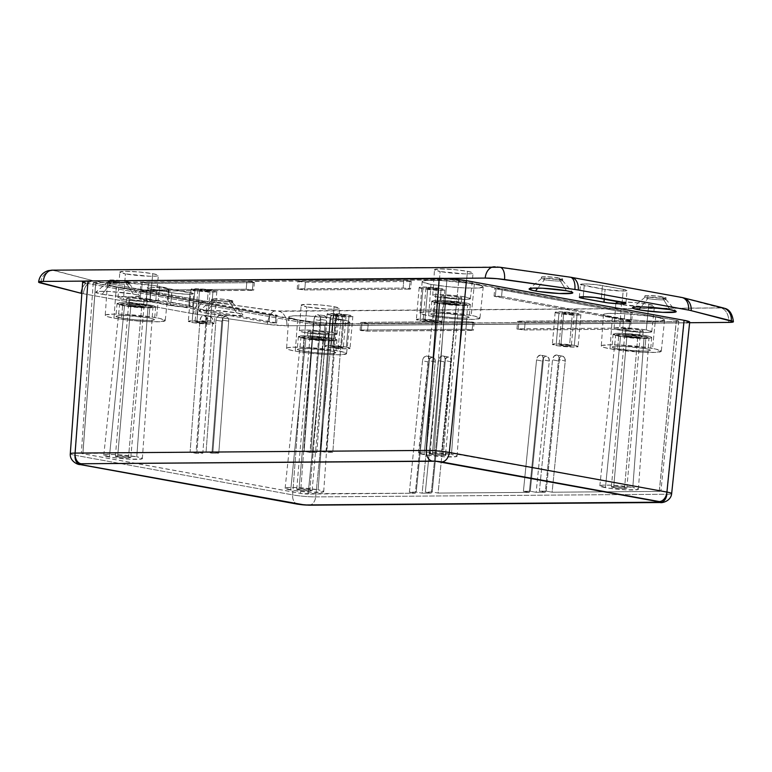 <?xml version="1.0" encoding="UTF-8"?>
<svg xmlns="http://www.w3.org/2000/svg" width="772" height="772" viewBox="0 0 772 772"><rect width="100%" height="100%" fill="white"/><g stroke="black" fill="none" stroke-linecap="round" stroke-linejoin="round"><path stroke-width="0.58" stroke-dasharray="3.86 2.9" d="M428.421 361.991L422.535 360.775A4.844 3.377 101.7 0 1 426.443 355.96L432.32 357.175A4.844 3.377 -78.3 0 0 428.421 361.991L415.288 493.24L302.238 493.646L81.726 453.492L190.086 452.228L195.982 453.309L202.824 453.251L196.928 452.18L206.056 452.112L211.943 453.183L218.785 453.135L212.889 452.054L304.11 451.369L310.006 452.44L316.848 452.392L310.952 451.321L320.081 451.253L325.967 452.324L332.809 452.276L326.913 451.195L435.852 450.433L659.317 490.683L660.88 491.175L659.298 491.397L552.115 492.208L546.219 491.137L539.377 491.185L545.273 492.256L536.154 492.324L530.258 491.253L523.416 491.301L529.312 492.382L438.091 493.067L432.195 491.996L425.353 492.044L431.249 493.115L422.13 493.183L416.233 492.111L409.392 492.169L415.288 493.24L308.105 494.051L325.108 324.134L676.301 321.48L659.298 491.397L552.115 492.208L565.249 360.958L564.583 357.581L562.306 356.191A4.844 3.377 -78.3 0 0 558.407 361.007L552.53 359.791A4.844 3.377 101.7 0 1 556.429 354.975L562.306 356.191L559.748 357.619L558.407 361.007L545.273 492.256L536.154 492.324L549.288 361.074L548.622 357.697L546.344 356.317A4.844 3.377 -78.3 0 0 542.446 361.132L536.559 359.916A4.844 3.377 101.7 0 1 540.458 355.091L546.344 356.317L543.787 357.735L542.446 361.132L529.312 492.382L438.091 493.067L451.224 361.817L450.558 358.44L448.281 357.05A4.844 3.377 -78.3 0 0 444.382 361.865L438.506 360.649A4.844 3.377 101.7 0 1 442.404 355.834L448.281 357.05L445.724 358.478L444.382 361.865L431.249 493.115L422.13 493.183L435.263 361.943L434.597 358.555L432.32 357.175L429.763 358.594L428.421 361.991L422.535 360.775L409.392 492.169L415.288 493.24L428.421 361.991M432.31 454.563A7.749 0.733 5 0 1 430.062 453.839A7.749 0.733 5 0 1 434.868 453.589A7.749 0.733 5 0 1 443.253 454.476L456.474 303.386A7.749 0.733 -175 0 0 448.088 302.499A7.749 0.733 -175 0 0 443.282 302.749A7.749 0.733 -175 0 0 445.521 303.473L432.31 454.563L445.521 303.473L453.926 304.361L458.713 304.1L448.069 302.499L443.437 302.624L445.521 303.473A7.749 0.733 -175 0 0 453.907 304.361A7.749 0.733 -175 0 0 458.713 304.1A7.749 0.733 -175 0 0 456.474 303.386L443.253 454.476A7.749 0.733 5 0 1 445.492 455.19A7.749 0.733 5 0 1 440.696 455.451A7.749 0.733 5 0 1 432.31 454.563L430.216 453.714L434.848 453.589L445.492 455.19L440.715 455.451L432.31 454.563M613.653 487.586A7.749 0.733 5 0 1 611.414 486.871A7.749 0.733 5 0 1 616.21 486.611A7.749 0.733 5 0 1 624.606 487.499L637.817 336.409A7.749 0.733 -175 0 0 629.431 335.521A7.749 0.733 -175 0 0 624.625 335.772A7.749 0.733 -175 0 0 626.874 336.495L613.653 487.586L626.874 336.495L635.279 337.383L640.065 337.123L629.412 335.521L624.78 335.646L626.874 336.495A7.749 0.733 -175 0 0 635.259 337.383A7.749 0.733 -175 0 0 640.065 337.123A7.749 0.733 -175 0 0 637.817 336.409L624.606 487.499A7.749 0.733 5 0 1 626.845 488.222A7.749 0.733 5 0 1 622.039 488.473A7.749 0.733 5 0 1 613.653 487.586L611.559 486.746L616.201 486.611L626.845 488.213L622.058 488.473L613.653 487.586M117.605 456.937A7.749 0.733 5 0 1 115.356 456.223A7.749 0.733 5 0 1 120.162 455.962A7.749 0.733 5 0 1 128.548 456.85L141.768 305.76A7.749 0.733 -175 0 0 133.382 304.872A7.749 0.733 -175 0 0 128.577 305.123A7.749 0.733 -175 0 0 130.815 305.847L117.605 456.937L130.815 305.847L139.221 306.735L144.007 306.474L133.363 304.872L128.731 304.998L130.815 305.847A7.749 0.733 -175 0 0 139.201 306.735A7.749 0.733 -175 0 0 144.007 306.474A7.749 0.733 -175 0 0 141.768 305.76L128.548 456.85A7.749 0.733 5 0 1 130.786 457.574A7.749 0.733 5 0 1 125.99 457.825A7.749 0.733 5 0 1 117.605 456.937L115.51 456.098L120.142 455.962L130.786 457.564L126.01 457.825L117.605 456.937M298.947 489.959A7.749 0.733 5 0 1 296.709 489.245A7.749 0.733 5 0 1 301.505 488.985A7.749 0.733 5 0 1 309.89 489.873L323.111 338.783A7.749 0.733 -175 0 0 314.725 337.895A7.749 0.733 -175 0 0 309.919 338.155A7.749 0.733 -175 0 0 312.168 338.869L298.947 489.959L312.168 338.869L320.573 339.757L325.359 339.497L314.706 337.895L310.074 338.03L312.168 338.869A7.749 0.733 -175 0 0 320.554 339.757A7.749 0.733 -175 0 0 325.359 339.506A7.749 0.733 -175 0 0 323.111 338.783L309.89 489.873A7.749 0.733 5 0 1 312.139 490.596A7.749 0.733 5 0 1 307.333 490.847A7.749 0.733 5 0 1 298.947 489.959L296.853 489.12L301.485 488.985L312.139 490.587L307.352 490.847L298.947 489.959M136.76 456.792L148.099 305.712A16.704 1.573 -175 0 0 130.024 303.801A16.704 1.573 -175 0 0 119.65 304.342A16.704 1.573 -175 0 0 124.485 305.895L109.392 456.995A19.368 1.824 5 0 1 103.786 455.2A19.368 1.824 5 0 1 115.81 454.573A19.368 1.824 5 0 1 136.76 456.792L115.742 454.563L107.067 454.486L103.776 455.219L112.307 457.478L130.4 459.224L141.98 458.896L142.009 458.182L136.76 456.792A19.368 1.824 5 0 1 142.366 458.578A19.368 1.824 5 0 1 130.371 459.224A19.368 1.824 5 0 1 109.392 456.995L124.485 305.895A16.704 1.573 -175 0 0 142.588 307.806A16.704 1.573 -175 0 0 152.933 307.256A16.704 1.573 -175 0 0 148.099 305.712L136.76 456.792M451.466 454.418L462.804 303.338A16.704 1.573 -175 0 0 444.73 301.418A16.704 1.573 -175 0 0 434.356 301.968A16.704 1.573 -175 0 0 439.191 303.521L424.098 454.621A19.368 1.824 5 0 1 418.492 452.826A19.368 1.824 5 0 1 430.515 452.199A19.368 1.824 5 0 1 451.466 454.418L430.448 452.189L421.773 452.112L418.492 452.836L427.012 455.104L445.106 456.85L456.686 456.522L456.715 455.808L451.466 454.418A19.368 1.824 5 0 1 457.072 456.204A19.368 1.824 5 0 1 445.077 456.841A19.368 1.824 5 0 1 424.098 454.621L439.191 303.521A16.704 1.573 -175 0 0 457.294 305.432A16.704 1.573 -175 0 0 467.639 304.882A16.704 1.573 -175 0 0 462.804 303.338L451.466 454.418M632.808 487.441L644.147 336.36A16.704 1.573 -175 0 0 626.073 334.45A16.704 1.573 -175 0 0 615.709 334.99A16.704 1.573 -175 0 0 620.543 336.544L605.441 487.643A19.368 1.824 5 0 1 599.834 485.849A19.368 1.824 5 0 1 611.858 485.221A19.368 1.824 5 0 1 632.808 487.441L611.8 485.212L603.115 485.134L599.834 485.868L608.365 488.126L626.459 489.873L638.039 489.544L638.058 488.83L632.808 487.441A19.368 1.824 5 0 1 638.425 489.226A19.368 1.824 5 0 1 626.43 489.873A19.368 1.824 5 0 1 605.441 487.643L620.543 336.544A16.704 1.573 -175 0 0 638.647 338.454A16.704 1.573 -175 0 0 648.991 337.904A16.704 1.573 -175 0 0 644.147 336.36L632.808 487.441M318.103 489.815L329.441 338.734A16.704 1.573 -175 0 0 311.367 336.824A16.704 1.573 -175 0 0 300.993 337.364A16.704 1.573 -175 0 0 305.837 338.918L290.735 490.017A19.368 1.824 5 0 1 285.129 488.222A19.368 1.824 5 0 1 297.152 487.595A19.368 1.824 5 0 1 318.103 489.815L297.095 487.586L288.41 487.508L285.129 488.242L293.659 490.5L311.753 492.247L323.333 491.918L323.352 491.204L318.103 489.815A19.368 1.824 5 0 1 323.709 491.6A19.368 1.824 5 0 1 311.724 492.247A19.368 1.824 5 0 1 290.735 490.017L305.837 338.918A16.704 1.573 -175 0 0 323.931 340.838A16.704 1.573 -175 0 0 334.286 340.278A16.704 1.573 -175 0 0 329.441 338.734L318.103 489.815M82.305 281.751A19.368 1.824 -175 0 0 87.911 283.536L75.019 455.268A16.347 1.534 5 0 1 70.291 453.753A16.347 1.534 -175 0 0 75.019 455.268L87.911 283.536L305.529 323.159L292.636 494.891L75.019 455.268A9.679 6.784 -79.7 0 0 80.066 464.561M75.019 455.268L292.636 494.891A16.347 1.534 -175 0 0 315.661 496.898L666.854 494.244A16.347 1.534 -175 0 0 671.659 493.578A16.347 1.534 5 0 1 666.854 494.244L684.011 322.889L332.809 325.533L684.011 322.889L666.854 494.244L315.661 496.898L332.809 325.533L319.154 324.887L305.529 323.159A19.368 1.824 -175 0 0 332.809 325.533L315.661 496.898A16.347 1.534 5 0 1 292.636 494.891L305.529 323.159L85.518 283.054M686.414 322.821L684.011 322.889A19.368 1.824 -175 0 0 689.695 322.098M83.752 282.581L82.662 282.137M676.301 321.48L678.762 321.133L676.34 320.361L451.186 279.86L93.238 282.706L320.814 323.979L676.301 321.48A8.395 0.791 -175 0 0 678.762 321.142A8.395 0.791 -175 0 0 676.34 320.361L659.317 490.683A5.394 0.511 5 0 1 660.88 491.175A5.394 0.511 5 0 1 659.298 491.397L676.301 321.48M297.693 504.184A9.679 6.784 100.3 0 1 292.636 494.891A9.679 6.784 -79.7 0 0 297.76 504.203M308.954 505.178A9.679 6.851 89.6 0 0 315.661 496.898A9.679 6.851 -90.4 0 1 309.022 505.168M660.224 502.524A9.679 6.851 89.6 0 0 666.854 494.244M458.713 280.738L441.7 451.051L659.317 490.683L676.34 320.361L458.713 280.738A8.395 0.791 -175 0 0 446.892 279.705L434.096 450.385A5.394 0.511 5 0 1 441.7 451.051L458.713 280.738M206.056 452.112L215.938 320.274L217.193 316.858L219.721 315.43L222.027 316.819L222.78 320.216L212.889 452.054L304.11 451.369L313.992 319.531L315.256 316.115L317.774 314.696L320.09 316.086L320.834 319.483L310.952 451.321L320.081 451.253L329.962 319.405L331.217 315.999L333.736 314.571L336.052 315.96L336.804 319.357L326.913 451.195L434.096 450.385L446.892 279.705L95.699 282.359L82.903 453.039L190.086 452.228L199.967 320.39L201.231 316.983L203.75 315.555L206.066 316.945L206.809 320.341L196.928 452.18L206.056 452.112L215.938 320.274A4.844 3.397 98.9 0 1 220.107 315.458A4.844 3.397 98.9 0 1 222.78 320.216L228.686 321.142A4.844 3.397 -81.1 0 0 226.013 316.385A4.844 3.397 -81.1 0 0 221.844 321.2L215.938 320.274L221.844 321.2L211.943 453.183L206.056 452.112M95.699 282.359A8.395 0.791 -175 0 0 93.238 282.706A8.395 0.791 -175 0 0 95.66 283.478L82.884 453.762A5.394 0.511 5 0 1 81.321 453.26A5.394 0.511 5 0 1 82.903 453.039L95.699 282.359M313.287 323.101L300.501 493.385L82.884 453.762L95.66 283.478L313.287 323.101A8.395 0.791 -175 0 0 325.108 324.134L308.105 494.051A5.394 0.511 5 0 1 300.501 493.385L313.287 323.101M329.441 338.734L333.977 339.941L333.958 340.558L323.96 340.838L308.356 339.333L300.993 337.383L311.319 336.814L329.441 338.734M644.147 336.36L647.747 337.19L648.663 338.175L638.666 338.464L623.062 336.959L615.699 335L626.024 334.44L644.147 336.36M462.804 303.338L466.394 304.158L467.311 305.152L457.323 305.432L441.709 303.936L434.356 301.977L444.672 301.418L462.804 303.338M148.099 305.712L152.624 306.918L152.605 307.526L142.617 307.816L127.004 306.31L119.65 304.351L129.966 303.792L148.099 305.712M546.219 491.137L559.372 359.742L565.249 360.958L552.115 492.208L546.219 491.137L559.372 359.742L565.249 360.958A4.844 3.377 -78.3 0 0 562.807 356.239A4.844 3.377 -78.3 0 0 562.306 356.191L556.429 354.975A4.844 3.377 101.7 0 1 556.93 355.023A4.844 3.377 101.7 0 1 559.372 359.742L558.706 356.355L556.429 354.975L553.871 356.394L552.53 359.791L539.377 491.185L545.273 492.256L558.407 361.007L552.53 359.791L539.377 491.185L546.219 491.137M549.288 361.074A4.844 3.377 -78.3 0 0 546.846 356.365A4.844 3.377 -78.3 0 0 546.344 356.317L540.458 355.091A4.844 3.377 101.7 0 1 540.969 355.149A4.844 3.377 101.7 0 1 543.401 359.858L549.288 361.074L536.154 492.324L530.258 491.253L543.401 359.858L549.288 361.074M529.312 492.382L542.446 361.132L536.559 359.916L523.416 491.301L529.312 492.382M523.416 491.301L536.559 359.916L537.901 356.519L540.458 355.091L542.745 356.481L543.401 359.858L530.258 491.253L523.416 491.301M451.224 361.817A4.844 3.377 -78.3 0 0 448.783 357.108A4.844 3.377 -78.3 0 0 448.281 357.05L442.404 355.834A4.844 3.377 101.7 0 1 442.906 355.882A4.844 3.377 101.7 0 1 445.347 360.601L451.224 361.817L438.091 493.067L432.195 491.996L445.347 360.601L451.224 361.817M431.249 493.115L444.382 361.865L438.506 360.649L425.353 492.044L431.249 493.115M438.506 360.649L425.353 492.044L432.195 491.996L445.347 360.601L444.682 357.224L442.404 355.834L439.847 357.253L438.506 360.649M435.263 361.943A4.844 3.377 -78.3 0 0 432.822 357.224A4.844 3.377 -78.3 0 0 432.32 357.175L426.443 355.96A4.844 3.377 101.7 0 1 426.945 356.008A4.844 3.377 101.7 0 1 429.377 360.717L435.263 361.943L422.13 493.183L416.233 492.111L429.377 360.717L435.263 361.943M409.392 492.169L422.535 360.775L423.876 357.378L426.443 355.96L428.721 357.339L429.377 360.717L416.233 492.111L409.392 492.169M335.868 320.341L325.967 452.324L320.081 451.253L329.962 319.405L335.868 320.341L329.962 319.405A4.844 3.397 98.9 0 1 334.131 314.6A4.844 3.397 98.9 0 1 336.804 319.357L342.71 320.283A4.844 3.397 -81.1 0 0 340.037 315.526A4.844 3.397 -81.1 0 0 335.868 320.341L337.123 316.925L339.641 315.497L341.957 316.887L342.71 320.283L336.804 319.357L326.913 451.195L332.809 452.276L342.71 320.283L332.809 452.276L325.967 452.324L335.868 320.341M319.897 320.457L313.992 319.531A4.844 3.397 98.9 0 1 318.17 314.725A4.844 3.397 98.9 0 1 320.834 319.483L326.739 320.409A4.844 3.397 -81.1 0 0 324.076 315.651A4.844 3.397 -81.1 0 0 319.897 320.457L310.006 452.44L304.11 451.369L313.992 319.531L319.897 320.457L310.006 452.44L316.848 452.392L326.739 320.409L320.834 319.483L310.952 451.321L316.848 452.392L326.739 320.409L325.996 317.012L323.68 315.623L321.162 317.051L319.897 320.457M222.78 320.216L212.889 452.054L218.785 453.135L228.686 321.142L222.78 320.216M228.686 321.142L218.785 453.135L211.943 453.183L221.844 321.2L223.098 317.784L225.617 316.356L227.933 317.755L228.686 321.142M205.873 321.316L199.967 320.39A4.844 3.397 98.9 0 1 204.146 315.584A4.844 3.397 98.9 0 1 206.809 320.341L212.715 321.268A4.844 3.397 -81.1 0 0 210.052 316.51A4.844 3.397 -81.1 0 0 205.873 321.316L195.982 453.309L190.086 452.228L199.967 320.39L205.873 321.316L195.982 453.309L202.824 453.251L212.715 321.268L206.809 320.341L196.928 452.18L202.824 453.251L212.715 321.268L211.972 317.871L209.656 316.481L207.137 317.91L205.873 321.316M403.756 280.361L403.09 288.043L409.314 288.583L409.99 280.902L405.194 280.39L409.99 280.902L411.273 281.307L409.971 281.49L305.384 282.282L297.876 281.336L403.756 280.361L403.09 288.043L298.503 288.834L299.179 281.153L403.756 280.361M246.866 281.548L246.191 289.23L252.425 289.77L253.091 282.089L246.866 281.548L253.091 282.089L254.374 282.494L253.071 282.677L148.494 283.469L141.324 282.388L246.866 281.548L246.191 289.23L141.604 290.021L142.28 282.33L148.494 283.469L147.819 291.15L140.311 290.195L141.604 290.021L142.28 282.33L246.866 281.548M466.616 321.557L465.941 329.239L472.165 329.789L472.84 322.107L466.616 321.557L472.84 322.107L474.124 322.513L472.821 322.696L368.244 323.478L361.074 322.406L466.616 321.557L465.941 329.239L361.354 330.03L362.029 322.349L368.244 323.478L367.568 331.159L360.061 330.213L361.354 330.03L362.029 322.349L466.616 321.557M623.506 320.38L622.84 328.061L629.064 328.602L629.74 320.92L624.944 320.409L630.685 321.133L629.72 321.509L525.134 322.3L517.626 321.345L623.506 320.38L622.84 328.061L518.253 328.853L518.929 321.162L623.506 320.38M126.174 282.88A10.654 1.004 -175 0 0 115.115 281.683A10.654 1.004 -175 0 0 108.099 281.925A10.654 1.004 -175 0 0 111.12 282.996L102.165 294.257A21.944 2.065 5 0 1 95.921 292.048A21.944 2.065 5 0 1 110.386 291.555A21.944 2.065 5 0 1 133.18 294.026L126.174 282.88L126.319 281.278A10.654 1.004 -175 0 0 114.787 280.062A10.654 1.004 -175 0 0 108.176 280.41A10.654 1.004 -175 0 0 111.264 281.394L111.12 282.996A10.654 1.004 5 0 1 108.041 282.012A10.654 1.004 5 0 1 114.642 281.664A10.654 1.004 5 0 1 126.174 282.88A10.654 1.004 5 0 1 129.262 283.864A10.654 1.004 5 0 1 122.651 284.221A10.654 1.004 5 0 1 111.12 282.996L111.264 281.394L108.176 280.419L109.981 280.014L120.895 280.535L129.397 282.262L122.825 282.62L111.264 281.394A10.654 1.004 -175 0 0 122.796 282.62A10.654 1.004 -175 0 0 129.397 282.272A10.654 1.004 -175 0 0 126.319 281.278L126.174 282.88L133.18 294.026L137.899 295.107L139.539 296.043L139.105 296.409L129.764 296.921L117.605 296.216L102.165 294.257L95.805 292.241L99.53 291.411L109.363 291.507L133.18 294.026A21.944 2.065 5 0 1 139.452 295.85A21.944 2.065 5 0 1 126.869 296.824A21.944 2.065 5 0 1 102.165 294.257L111.12 282.996A10.654 1.004 -175 0 0 123.115 284.241A10.654 1.004 -175 0 0 129.223 283.768A10.654 1.004 -175 0 0 126.174 282.88M229.545 301.707A10.654 1.004 -175 0 0 218.486 300.511A10.654 1.004 -175 0 0 211.46 300.742A10.654 1.004 -175 0 0 214.491 301.823L205.535 313.085A21.944 2.065 5 0 1 199.292 310.865A21.944 2.065 5 0 1 213.748 310.383A21.944 2.065 5 0 1 236.541 312.853L229.545 301.707L229.68 300.105A10.654 1.004 -175 0 0 218.158 298.88A10.654 1.004 -175 0 0 211.547 299.237A10.654 1.004 -175 0 0 214.635 300.221L214.491 301.823A10.654 1.004 5 0 1 211.412 300.839A10.654 1.004 5 0 1 218.013 300.482A10.654 1.004 5 0 1 229.545 301.707A10.654 1.004 5 0 1 232.633 302.692A10.654 1.004 5 0 1 226.022 303.039A10.654 1.004 5 0 1 214.491 301.823L214.635 300.221L211.547 299.237L213.352 298.841L224.256 299.362L232.768 301.09L226.186 301.447L214.635 300.221A10.654 1.004 -175 0 0 226.167 301.447A10.654 1.004 -175 0 0 232.768 301.09A10.654 1.004 -175 0 0 229.68 300.105L229.545 301.707L236.541 312.853L242.495 314.426L242.466 315.237L233.134 315.748L216.71 314.629L202.824 312.535L199.176 311.068L202.891 310.238L212.734 310.325L236.541 312.853A21.944 2.065 5 0 1 242.823 314.677A21.944 2.065 5 0 1 230.239 315.642A21.944 2.065 5 0 1 205.535 313.085L214.491 301.823A10.654 1.004 -175 0 0 226.485 303.068A10.654 1.004 -175 0 0 232.594 302.595A10.654 1.004 -175 0 0 229.545 301.707M559.468 279.609A10.654 1.004 -175 0 0 548.409 278.412A10.654 1.004 -175 0 0 541.384 278.653A10.654 1.004 -175 0 0 544.414 279.725L537.775 288.072L544.414 279.725A10.654 1.004 5 0 1 541.326 278.74A10.654 1.004 5 0 1 547.937 278.393A10.654 1.004 5 0 1 559.468 279.609L559.603 278.017A10.654 1.004 -175 0 0 548.072 276.791A10.654 1.004 -175 0 0 541.471 277.138A10.654 1.004 -175 0 0 544.559 278.123L544.414 279.725L544.559 278.123L541.471 277.148L543.276 276.743L554.18 277.264L562.692 278.991L556.11 279.348L544.559 278.123A10.654 1.004 -175 0 0 556.091 279.348A10.654 1.004 -175 0 0 562.692 279.001A10.654 1.004 -175 0 0 559.603 278.017L559.468 279.609A10.654 1.004 5 0 1 562.556 280.603A10.654 1.004 5 0 1 555.946 280.95A10.654 1.004 5 0 1 544.414 279.725A10.654 1.004 -175 0 0 556.409 280.969A10.654 1.004 -175 0 0 562.518 280.497A10.654 1.004 -175 0 0 559.468 279.609L566.465 290.755L559.468 279.609M662.839 298.436A10.654 1.004 -175 0 0 651.771 297.239A10.654 1.004 -175 0 0 644.755 297.471A10.654 1.004 -175 0 0 647.785 298.552L641.146 306.899L647.785 298.552A10.654 1.004 5 0 1 644.697 297.567A10.654 1.004 5 0 1 651.307 297.21A10.654 1.004 5 0 1 662.839 298.436L662.974 296.834A10.654 1.004 -175 0 0 651.443 295.618A10.654 1.004 -175 0 0 644.842 295.965A10.654 1.004 -175 0 0 647.92 296.95L647.785 298.552L647.92 296.95L644.842 295.965L646.646 295.57L657.551 296.091L666.062 297.818L659.481 298.175L647.92 296.95A10.654 1.004 -175 0 0 659.452 298.175A10.654 1.004 -175 0 0 666.062 297.818A10.654 1.004 -175 0 0 662.974 296.834L662.839 298.436A10.654 1.004 5 0 1 665.918 299.42A10.654 1.004 5 0 1 659.317 299.768A10.654 1.004 5 0 1 647.785 298.552A10.654 1.004 -175 0 0 659.78 299.797A10.654 1.004 -175 0 0 665.879 299.324A10.654 1.004 -175 0 0 662.839 298.436L669.835 309.582L662.839 298.436M208.305 290.368A6.128 0.579 -175 0 0 201.666 289.664A6.128 0.579 -175 0 0 197.864 289.867A6.128 0.579 -175 0 0 199.639 290.426L196.841 322.445A6.128 0.579 5 0 1 195.065 321.876A6.128 0.579 5 0 1 198.867 321.673A6.128 0.579 5 0 1 205.506 322.378L208.305 290.368L205.506 322.378L207.282 322.937L201.154 322.986L195.065 321.876L205.506 322.378A6.128 0.579 5 0 1 207.282 322.947A6.128 0.579 5 0 1 203.48 323.14A6.128 0.579 5 0 1 196.841 322.445L199.639 290.426A6.128 0.579 -175 0 0 206.278 291.131A6.128 0.579 -175 0 0 210.08 290.928A6.128 0.579 -175 0 0 208.305 290.368L197.864 289.867L206.288 291.131L209.955 291.034L208.305 290.368M344.312 315.13A6.128 0.579 -175 0 0 337.673 314.426A6.128 0.579 -175 0 0 333.871 314.629A6.128 0.579 -175 0 0 335.646 315.198L332.848 347.207A6.128 0.579 5 0 1 331.072 346.638A6.128 0.579 5 0 1 334.874 346.435A6.128 0.579 5 0 1 341.513 347.139L344.312 315.13L341.513 347.139L343.289 347.709L337.161 347.757L331.072 346.647L341.513 347.139A6.128 0.579 5 0 1 343.289 347.709A6.128 0.579 5 0 1 339.487 347.911A6.128 0.579 5 0 1 332.848 347.207L335.646 315.198A6.128 0.579 -175 0 0 342.285 315.902A6.128 0.579 -175 0 0 346.088 315.7A6.128 0.579 -175 0 0 344.312 315.13L333.871 314.638L342.305 315.902L345.972 315.796L344.312 315.13M436.354 288.641A6.128 0.579 -175 0 0 429.714 287.937A6.128 0.579 -175 0 0 425.912 288.139A6.128 0.579 -175 0 0 427.688 288.709L424.889 320.718A6.128 0.579 5 0 1 423.104 320.148A6.128 0.579 5 0 1 426.916 319.955A6.128 0.579 5 0 1 433.555 320.65L436.354 288.641L433.555 320.65L435.331 321.22L429.203 321.268L423.104 320.158L433.555 320.65A6.128 0.579 5 0 1 435.331 321.22A6.128 0.579 5 0 1 431.529 321.422A6.128 0.579 5 0 1 424.889 320.718L427.688 288.709A6.128 0.579 -175 0 0 434.327 289.413A6.128 0.579 -175 0 0 438.129 289.21A6.128 0.579 -175 0 0 436.354 288.641L425.912 288.149L434.337 289.413L438.004 289.307L436.354 288.641M572.361 313.413A6.128 0.579 -175 0 0 565.722 312.708A6.128 0.579 -175 0 0 561.919 312.911A6.128 0.579 -175 0 0 563.695 313.48L560.897 345.489A6.128 0.579 5 0 1 559.121 344.92A6.128 0.579 5 0 1 562.923 344.717A6.128 0.579 5 0 1 569.562 345.422L572.361 313.413L569.562 345.422L571.338 345.981L565.21 346.03L559.121 344.92L569.562 345.422A6.128 0.579 5 0 1 571.338 345.991A6.128 0.579 5 0 1 567.536 346.194A6.128 0.579 5 0 1 560.897 345.489L563.695 313.48A6.128 0.579 -175 0 0 570.334 314.185A6.128 0.579 -175 0 0 574.136 313.982A6.128 0.579 -175 0 0 572.361 313.413L561.919 312.911L570.354 314.185L574.021 314.079L572.361 313.413M123.491 299.497A18.914 1.776 5 0 1 118.01 297.751A18.914 1.776 5 0 1 129.725 297.133A18.914 1.776 5 0 1 150.222 299.304L152.779 273.693A19.368 1.824 -175 0 0 131.8 271.464A19.368 1.824 -175 0 0 119.805 272.111A19.368 1.824 -175 0 0 125.411 273.896L123.491 299.497L118.357 298.137L118.386 297.442L119.467 297.201L123.568 296.979L136.905 297.616L150.222 299.304L155.693 301.041L152.489 301.755L144.007 301.678L123.491 299.497L125.411 273.896L119.805 272.111L125.489 271.319L139.153 271.966L152.779 273.693L158.028 275.083L157.999 275.797L156.899 276.038L149.758 276.241L125.411 273.896A19.368 1.824 -175 0 0 146.362 276.115A19.368 1.824 -175 0 0 158.385 275.479A19.368 1.824 -175 0 0 152.779 273.693L150.222 299.304A18.914 1.776 5 0 1 155.693 301.051A18.914 1.776 5 0 1 143.949 301.669A18.914 1.776 5 0 1 123.491 299.497M438.197 297.123A18.914 1.776 5 0 1 432.716 295.377A18.914 1.776 5 0 1 444.431 294.75A18.914 1.776 5 0 1 464.927 296.921L467.485 271.31A19.368 1.824 -175 0 0 446.505 269.09A19.368 1.824 -175 0 0 434.511 269.737A19.368 1.824 -175 0 0 440.117 271.522L438.197 297.123L433.063 295.763L433.092 295.068L434.173 294.827L438.274 294.605L451.62 295.242L464.927 296.921L470.399 298.668L467.195 299.382L458.722 299.295L438.197 297.123L440.117 271.522L434.511 269.737L440.194 268.936L453.859 269.592L467.485 271.31L472.734 272.709L472.705 273.423L471.605 273.664L464.474 273.867L440.117 271.522A19.368 1.824 -175 0 0 461.067 273.742A19.368 1.824 -175 0 0 473.091 273.105A19.368 1.824 -175 0 0 467.485 271.31L464.927 296.921A18.914 1.776 5 0 1 470.399 298.677A18.914 1.776 5 0 1 458.655 299.295A18.914 1.776 5 0 1 438.197 297.123M619.54 330.146A18.914 1.776 5 0 1 614.068 328.399A18.914 1.776 5 0 1 625.783 327.782A18.914 1.776 5 0 1 646.27 329.953L648.827 304.342A19.368 1.824 -175 0 0 627.848 302.113A19.368 1.824 -175 0 0 615.853 302.759A19.368 1.824 -175 0 0 621.46 304.544L619.54 330.146L614.416 328.785L614.058 328.409L615.516 327.849L619.626 327.627L632.963 328.264L646.27 329.953L651.751 331.69L648.548 332.404L640.065 332.327L619.54 330.146L621.46 304.544L615.853 302.759L621.547 301.968L635.202 302.614L645.913 303.859L654.077 305.731L654.058 306.445L652.948 306.687L645.817 306.889L621.46 304.544A19.368 1.824 -175 0 0 642.42 306.764A19.368 1.824 -175 0 0 654.444 306.127A19.368 1.824 -175 0 0 648.827 304.342L646.27 329.953A18.914 1.776 5 0 1 651.751 331.699A18.914 1.776 5 0 1 640.007 332.317A18.914 1.776 5 0 1 619.54 330.146M304.834 332.529A18.914 1.776 5 0 1 299.353 330.783A18.914 1.776 5 0 1 311.077 330.155A18.914 1.776 5 0 1 331.564 332.327L334.122 306.716A19.368 1.824 -175 0 0 313.142 304.486A19.368 1.824 -175 0 0 301.148 305.133A19.368 1.824 -175 0 0 306.754 306.918L304.834 332.529L299.71 331.169L299.729 330.464L304.921 330.001L318.257 330.638L331.564 332.327L337.046 334.064L333.842 334.778L325.359 334.701L304.834 332.529L306.754 306.918L301.148 305.133L306.841 304.342L320.496 304.988L331.207 306.233L339.371 308.105L339.352 308.819L336.447 309.225L327.772 309.147L306.754 306.918A19.368 1.824 -175 0 0 327.704 309.138A19.368 1.824 -175 0 0 339.728 308.51A19.368 1.824 -175 0 0 334.122 306.716L331.564 332.327A18.914 1.776 5 0 1 337.046 334.073A18.914 1.776 5 0 1 325.302 334.691A18.914 1.776 5 0 1 304.834 332.529M464.734 302.682A19.368 1.824 -175 0 0 443.775 300.462A19.368 1.824 -175 0 0 431.76 301.099A19.368 1.824 -175 0 0 437.367 302.894L436.248 315.7A19.368 1.824 5 0 1 430.641 313.905A19.368 1.824 5 0 1 442.655 313.268A19.368 1.824 5 0 1 463.615 315.487L464.734 302.682L463.615 315.487L467.784 316.443L469.231 317.273L468.845 317.591L460.604 318.045L449.873 317.417L436.248 315.7L430.641 313.914L433.922 313.181L442.607 313.268L463.615 315.487A19.368 1.824 5 0 1 469.231 317.282A19.368 1.824 5 0 1 457.217 317.919A19.368 1.824 5 0 1 436.248 315.7L437.367 302.894A19.368 1.824 -175 0 0 458.336 305.114A19.368 1.824 -175 0 0 470.351 304.477A19.368 1.824 -175 0 0 464.734 302.682L443.726 300.462L435.041 300.376L431.76 301.109L440.291 303.377L458.385 305.114L469.965 304.786L470.351 304.467L468.903 303.637L464.734 302.682M150.029 305.056A19.368 1.824 -175 0 0 129.069 302.836A19.368 1.824 -175 0 0 117.054 303.473A19.368 1.824 -175 0 0 122.661 305.268L121.542 318.074A19.368 1.824 5 0 1 115.935 316.279A19.368 1.824 5 0 1 127.949 315.642A19.368 1.824 5 0 1 148.909 317.861L150.029 305.056L148.909 317.861L153.078 318.817L154.525 319.647L154.139 319.965L148.832 320.448L135.168 319.791L121.542 318.074L115.935 316.288L119.216 315.555L127.901 315.642L148.909 317.861A19.368 1.824 5 0 1 154.516 319.656A19.368 1.824 5 0 1 142.511 320.293A19.368 1.824 5 0 1 121.542 318.074L122.661 305.268A19.368 1.824 -175 0 0 143.631 307.488A19.368 1.824 -175 0 0 155.645 306.851A19.368 1.824 -175 0 0 150.029 305.056L129.02 302.836L120.335 302.749L117.054 303.483L125.585 305.751L143.679 307.488L155.259 307.169L155.645 306.841L154.197 306.011L150.029 305.056M331.381 338.088A19.368 1.824 -175 0 0 310.412 335.859A19.368 1.824 -175 0 0 298.407 336.495A19.368 1.824 -175 0 0 304.014 338.29L302.894 351.096A19.368 1.824 5 0 1 297.288 349.301A19.368 1.824 5 0 1 309.292 348.664A19.368 1.824 5 0 1 330.262 350.884L331.381 338.088L330.262 350.884L334.421 351.839L335.868 352.669L335.482 352.997L327.251 353.441L312.757 352.457L300.501 350.613L297.288 349.311L300.569 348.577L309.244 348.664L330.262 350.884A19.368 1.824 5 0 1 335.868 352.679A19.368 1.824 5 0 1 323.864 353.315A19.368 1.824 5 0 1 302.894 351.096L304.014 338.29A19.368 1.824 -175 0 0 324.983 340.51A19.368 1.824 -175 0 0 336.988 339.873A19.368 1.824 -175 0 0 331.381 338.088L310.363 335.859L301.688 335.781L298.407 336.505L306.928 338.773L325.022 340.51L336.611 340.191L336.631 339.477L331.381 338.088M646.087 335.704A19.368 1.824 -175 0 0 625.117 333.485A19.368 1.824 -175 0 0 613.113 334.122A19.368 1.824 -175 0 0 618.719 335.916L617.6 348.722A19.368 1.824 5 0 1 611.993 346.927A19.368 1.824 5 0 1 623.998 346.29A19.368 1.824 5 0 1 644.967 348.51L646.087 335.704L644.967 348.51L649.127 349.465L650.217 349.909L650.198 350.613L644.881 351.096L631.226 350.44L617.6 348.722L611.993 346.937L615.274 346.203L623.95 346.29L644.967 348.51A19.368 1.824 5 0 1 650.574 350.305A19.368 1.824 5 0 1 638.569 350.942A19.368 1.824 5 0 1 617.6 348.722L618.719 335.916A19.368 1.824 -175 0 0 639.689 338.136A19.368 1.824 -175 0 0 651.693 337.499A19.368 1.824 -175 0 0 646.087 335.704L625.069 333.485L616.394 333.398L613.113 334.131L621.634 336.399L639.737 338.136L651.317 337.818L651.336 337.103L650.246 336.66L646.087 335.704M213.091 290.33L210.293 322.339A12.912 1.216 5 0 1 214.027 323.536A12.912 1.216 5 0 1 206.028 323.96A12.912 1.216 5 0 1 192.045 322.474L194.853 290.465A12.912 1.216 -175 0 0 208.826 291.951A12.912 1.216 -175 0 0 216.835 291.526A12.912 1.216 -175 0 0 213.091 290.33L216.575 291.729L208.855 291.951L196.792 290.783L191.109 289.278L199.079 288.844L213.091 290.33A12.912 1.216 -175 0 0 199.118 288.844A12.912 1.216 -175 0 0 191.109 289.268A12.912 1.216 -175 0 0 194.853 290.465L192.045 322.474A12.912 1.216 5 0 1 188.31 321.287A12.912 1.216 5 0 1 196.31 320.863A12.912 1.216 5 0 1 210.293 322.339L213.091 290.33M441.14 288.603L438.342 320.621A12.912 1.216 5 0 1 442.076 321.808A12.912 1.216 5 0 1 434.076 322.233A12.912 1.216 5 0 1 420.093 320.756L422.892 288.747A12.912 1.216 -175 0 0 436.875 290.224A12.912 1.216 -175 0 0 444.884 289.799A12.912 1.216 -175 0 0 441.14 288.603L444.624 290.011L436.904 290.224L424.841 289.066L419.157 287.56L427.128 287.126L441.14 288.603A12.912 1.216 -175 0 0 427.167 287.126A12.912 1.216 -175 0 0 419.157 287.551A12.912 1.216 -175 0 0 422.892 288.747L420.093 320.756A12.912 1.216 5 0 1 416.359 319.56A12.912 1.216 5 0 1 424.359 319.135A12.912 1.216 5 0 1 438.342 320.621L441.14 288.603M349.108 315.092L346.3 347.111A12.912 1.216 5 0 1 350.044 348.297A12.912 1.216 5 0 1 342.035 348.722A12.912 1.216 5 0 1 328.061 347.246L330.86 315.237A12.912 1.216 -175 0 0 344.833 316.713A12.912 1.216 -175 0 0 352.843 316.288A12.912 1.216 -175 0 0 349.108 315.092L352.592 316.501L344.872 316.713L332.8 315.555L327.116 314.05L335.096 313.615L349.108 315.092A12.912 1.216 -175 0 0 335.125 313.615A12.912 1.216 -175 0 0 327.116 314.04A12.912 1.216 -175 0 0 330.86 315.237L328.061 347.246A12.912 1.216 5 0 1 324.317 346.049A12.912 1.216 5 0 1 332.327 345.624A12.912 1.216 5 0 1 346.3 347.111L349.108 315.092M577.147 313.374L574.349 345.383A12.912 1.216 5 0 1 578.093 346.58A12.912 1.216 5 0 1 570.083 347.004A12.912 1.216 5 0 1 556.11 345.528L558.909 313.509A12.912 1.216 -175 0 0 572.882 314.995A12.912 1.216 -175 0 0 580.891 314.571A12.912 1.216 -175 0 0 577.147 313.374L580.64 314.783L572.921 314.995L560.848 313.837L555.164 312.322L563.145 311.888L577.147 313.374A12.912 1.216 -175 0 0 563.174 311.898A12.912 1.216 -175 0 0 555.164 312.322A12.912 1.216 -175 0 0 558.909 313.509L556.11 345.528A12.912 1.216 5 0 1 552.366 344.331A12.912 1.216 5 0 1 560.375 343.907A12.912 1.216 5 0 1 574.349 345.383L577.147 313.374M431.017 284.385L428.663 315.748A30.108 2.837 5 0 1 419.939 312.969A30.108 2.837 5 0 1 438.592 311.975A30.108 2.837 5 0 1 471.209 315.43L474.346 284.057A30.658 2.885 -175 0 0 441.121 280.535A30.658 2.885 -175 0 0 422.13 281.558A30.658 2.885 -175 0 0 431.017 284.385L422.699 282.176L422.13 281.568L422.738 281.047L427.331 280.41L441.073 280.535L469.723 283.295L480.937 285.572L483.224 286.875L478.022 288.033L464.281 287.908L446.631 286.537L431.017 284.385A30.658 2.885 -175 0 0 464.184 287.898A30.658 2.885 -175 0 0 483.224 286.894A30.658 2.885 -175 0 0 474.346 284.057L471.209 315.43A30.108 2.837 5 0 1 479.933 318.218A30.108 2.837 5 0 1 461.231 319.203A30.108 2.837 5 0 1 428.663 315.748L431.017 284.385M116.311 286.759L113.957 318.132A30.108 2.837 5 0 1 105.233 315.343A30.108 2.837 5 0 1 123.877 314.349A30.108 2.837 5 0 1 156.504 317.803L159.64 286.431A30.658 2.885 -175 0 0 126.415 282.909A30.658 2.885 -175 0 0 107.424 283.932A30.658 2.885 -175 0 0 116.311 286.759L109.721 285.244L107.424 283.942L108.032 283.43L112.625 282.784L126.367 282.909L155.018 285.669L166.231 287.946L168.518 289.249L163.317 290.407L149.575 290.282L131.925 288.911L116.311 286.759A30.658 2.885 -175 0 0 149.478 290.282A30.658 2.885 -175 0 0 168.518 289.278A30.658 2.885 -175 0 0 159.64 286.431L156.504 317.803A30.108 2.837 5 0 1 165.227 320.592A30.108 2.837 5 0 1 146.526 321.586A30.108 2.837 5 0 1 113.957 318.132L116.311 286.759M297.654 319.782L295.3 351.154A30.108 2.837 5 0 1 286.576 348.375A30.108 2.837 5 0 1 305.229 347.371A30.108 2.837 5 0 1 337.846 350.826L340.983 319.454A30.658 2.885 -175 0 0 307.767 315.941A30.658 2.885 -175 0 0 288.776 316.954A30.658 2.885 -175 0 0 297.654 319.782L289.346 317.582L288.776 316.964L289.375 316.452L293.978 315.806L307.719 315.931L336.37 318.691L347.574 320.969L349.87 322.281L344.669 323.439L330.927 323.304L313.268 321.934L297.654 319.782A30.658 2.885 -175 0 0 330.831 323.304A30.658 2.885 -175 0 0 349.87 322.3A30.658 2.885 -175 0 0 340.983 319.454L337.846 350.826A30.108 2.837 5 0 1 346.57 353.624A30.108 2.837 5 0 1 327.878 354.609A30.108 2.837 5 0 1 295.3 351.154L297.654 319.782M612.36 317.408L610.005 348.78A30.108 2.837 5 0 1 601.282 345.991A30.108 2.837 5 0 1 619.935 344.997A30.108 2.837 5 0 1 652.552 348.452L655.689 317.08A30.658 2.885 -175 0 0 622.473 313.557A30.658 2.885 -175 0 0 603.482 314.58A30.658 2.885 -175 0 0 612.36 317.408L605.769 315.893L603.482 314.59L604.09 314.079L608.683 313.432L622.425 313.557L651.076 316.317L659.481 317.852L664.576 319.897L659.375 321.055L645.633 320.93L627.974 319.56L612.36 317.408A30.658 2.885 -175 0 0 645.537 320.93A30.658 2.885 -175 0 0 664.576 319.926A30.658 2.885 -175 0 0 655.689 317.08L652.552 348.452A30.108 2.837 5 0 1 661.276 351.241A30.108 2.837 5 0 1 642.584 352.235A30.108 2.837 5 0 1 610.005 348.78L612.36 317.408M325.495 332.365A10.325 0.975 -175 0 0 314.32 331.188A10.325 0.975 -175 0 0 307.912 331.526A10.325 0.975 -175 0 0 310.904 332.481L310.402 338.242A10.325 0.975 5 0 1 307.41 337.287A10.325 0.975 5 0 1 313.808 336.949A10.325 0.975 5 0 1 324.993 338.136L325.495 332.365L324.993 338.136A10.325 0.975 5 0 1 327.984 339.082A10.325 0.975 5 0 1 321.577 339.429A10.325 0.975 5 0 1 310.402 338.242L310.904 332.481A10.325 0.975 -175 0 0 322.088 333.668A10.325 0.975 -175 0 0 328.486 333.321A10.325 0.975 -175 0 0 325.495 332.365L314.291 331.178L307.912 331.526L312.457 332.732L322.107 333.668L328.283 333.494L325.495 332.365M640.2 329.991A10.325 0.975 -175 0 0 629.026 328.804A10.325 0.975 -175 0 0 622.618 329.152A10.325 0.975 -175 0 0 625.609 330.107L625.108 335.868A10.325 0.975 5 0 1 622.116 334.913A10.325 0.975 5 0 1 628.514 334.575A10.325 0.975 5 0 1 639.698 335.752L640.2 329.991L639.698 335.752A10.325 0.975 5 0 1 642.69 336.708A10.325 0.975 5 0 1 636.282 337.055A10.325 0.975 5 0 1 625.108 335.868L625.609 330.107A10.325 0.975 -175 0 0 636.794 331.294A10.325 0.975 -175 0 0 643.192 330.947A10.325 0.975 -175 0 0 640.2 329.991L628.997 328.804L622.618 329.152L627.163 330.358L636.813 331.294L642.989 331.12L640.2 329.991M458.857 296.969A10.325 0.975 -175 0 0 447.673 295.782A10.325 0.975 -175 0 0 441.266 296.13A10.325 0.975 -175 0 0 444.257 297.085L443.755 302.846A10.325 0.975 5 0 1 440.764 301.891A10.325 0.975 5 0 1 447.171 301.543A10.325 0.975 5 0 1 458.356 302.73L458.857 296.969L458.356 302.73A10.325 0.975 5 0 1 461.347 303.685A10.325 0.975 5 0 1 454.94 304.023A10.325 0.975 5 0 1 443.755 302.846L444.257 297.085A10.325 0.975 -175 0 0 455.441 298.262A10.325 0.975 -175 0 0 461.849 297.924A10.325 0.975 -175 0 0 458.857 296.969L447.654 295.782L441.266 296.13L445.82 297.336L455.47 298.262L461.646 298.088L458.857 296.969M144.152 299.343A10.325 0.975 -175 0 0 132.967 298.156A10.325 0.975 -175 0 0 126.56 298.503A10.325 0.975 -175 0 0 129.551 299.459L129.049 305.22A10.325 0.975 5 0 1 126.058 304.264A10.325 0.975 5 0 1 132.466 303.927A10.325 0.975 5 0 1 143.65 305.104L144.152 299.343L143.65 305.104A10.325 0.975 5 0 1 146.641 306.059A10.325 0.975 5 0 1 140.234 306.407A10.325 0.975 5 0 1 129.049 305.22L129.551 299.459A10.325 0.975 -175 0 0 140.736 300.646A10.325 0.975 -175 0 0 147.143 300.298A10.325 0.975 -175 0 0 144.152 299.343L132.938 298.156L126.56 298.503L131.115 299.71L140.765 300.646L146.941 300.472L144.152 299.343M267.44 324.317L286.798 325.755L689.637 322.715L286.798 325.755A16.135 1.515 5 0 1 267.44 324.317L197.101 314.368L267.44 324.317A12.912 6.33 98 0 1 274.986 311.01L721.627 307.874L680.586 297.365L570.276 277.273L495.383 266.929L52.921 270.297L93.653 280.873L204.638 301.07L274.986 311.01A12.912 6.33 -82 0 0 267.44 324.317M444.141 278.393L84.399 281.114L444.141 278.393M81.494 293.36A16.135 1.515 -175 0 0 83.405 293.746L193.724 313.837A16.135 1.515 -175 0 0 197.101 314.368A16.135 1.515 5 0 1 193.724 313.837L83.405 293.746A16.135 1.515 5 0 1 81.494 293.36M149.807 301.727L146.304 300.8L147.056 300.154L161.473 300.684L192.643 306.571L186.892 307.092L177.232 306.426L149.807 301.727A12.912 1.216 5 0 1 146.062 300.53A12.912 1.216 5 0 1 154.072 300.105A12.912 1.216 5 0 1 168.045 301.591L169.165 288.786L193.762 293.765L188.011 294.286L175.948 293.35L149.334 288.603L147.182 287.734L150.984 287.203L169.165 288.786A12.912 1.216 -175 0 0 155.191 287.3A12.912 1.216 -175 0 0 147.182 287.724A12.912 1.216 -175 0 0 150.926 288.921L149.807 301.727L150.926 288.921L171.78 292.723A12.912 1.216 -175 0 0 185.753 294.2A12.912 1.216 -175 0 0 193.762 293.775A12.912 1.216 -175 0 0 190.028 292.578L169.165 288.786L168.045 301.591L188.899 305.384L190.028 292.578L188.899 305.384A12.912 1.216 5 0 1 192.643 306.58A12.912 1.216 5 0 1 184.633 307.005A12.912 1.216 5 0 1 170.66 305.519L171.78 292.723L170.66 305.519L149.807 301.727M624.905 312.342L494.727 288.458L502.263 288.825L632.432 312.699L624.905 312.342L496.01 288.873L495.334 296.554L501.588 296.506L502.263 288.825L494.727 288.458L496.01 288.873L495.334 296.554L624.23 320.023L624.905 312.342L632.432 312.699L631.149 312.293L630.483 319.975L631.757 320.38L624.23 320.023L624.905 312.342M269.737 315.024L139.568 291.14L147.095 291.498L277.273 315.381L269.737 315.024L140.851 291.546L140.176 299.227L146.429 299.189L147.095 291.498L139.568 291.14L140.851 291.546L140.176 299.227L269.071 322.706L269.737 315.024L277.273 315.381L275.99 314.976L275.315 322.657L276.598 323.063L269.071 322.706L269.737 315.024M497.236 267.006L53.529 270.268L93.653 280.873A12.912 9.042 -79.7 0 0 83.405 293.746A12.912 9.042 100.3 0 1 93.653 280.873L203.972 300.955A12.912 9.042 -79.7 0 0 193.724 313.837A12.912 9.042 100.3 0 1 203.972 300.955L204.638 301.07A12.912 6.33 -82 0 0 197.101 314.368A12.912 6.33 98 0 1 204.638 301.07L278.856 311.299A12.912 9.139 -90.4 0 1 286.798 325.755A12.912 9.139 89.6 0 0 278.856 311.299L720.71 307.96A12.912 9.139 -90.4 0 1 728.662 322.416A12.912 9.139 89.6 0 0 720.71 307.96L681.107 297.471A12.912 11.117 104.2 0 1 683.152 297.76M623.313 289.307L627.057 290.504L623.265 291.034L605.074 289.452L580.476 284.463L584.269 283.932L595.887 284.607L623.313 289.307L602.459 285.515A12.912 1.216 -175 0 0 588.486 284.028A12.912 1.216 -175 0 0 580.476 284.453A12.912 1.216 -175 0 0 584.221 285.65L583.246 296.738L584.221 285.65L605.074 289.452A12.912 1.216 -175 0 0 619.048 290.928A12.912 1.216 -175 0 0 627.057 290.504A12.912 1.216 -175 0 0 623.313 289.307L622.193 302.113L623.313 289.307M80.838 293.196A12.912 11.117 104.2 0 1 93.132 280.757A12.912 11.117 -75.8 0 0 80.838 293.196M40.704 283.025A12.912 11.117 104.2 0 1 52.998 270.586A12.912 11.117 -75.8 0 0 40.704 283.025M53.529 270.268A12.912 9.139 89.6 0 0 52.313 270.161M495.383 266.929A12.912 9.139 89.6 0 0 494.07 266.832M500.005 267.247A12.912 6.33 -82 0 0 499.262 267.218L569.601 277.167A12.912 6.33 -82 0 1 570.286 277.187M571.56 277.399A12.912 9.042 -79.7 0 0 570.276 277.273L569.601 277.167M681.782 297.461A12.912 9.042 -79.7 0 0 680.586 297.365L570.276 277.273A12.912 9.042 100.3 0 1 571.463 277.38M723.287 307.932A12.912 11.117 -75.8 0 0 721.241 307.642M682.323 297.587A12.912 11.117 -75.8 0 0 681.107 297.471L680.586 297.365M601.34 298.32L602.459 285.515L601.34 298.32M604.244 298.851L605.074 289.452L604.244 298.851M610.005 348.78L642.68 352.235L656.171 352.36L661.276 351.221L656.277 349.205L648.026 347.709L619.887 344.997L610.131 344.766L601.88 345.499L601.282 346.01L603.53 347.294L610.005 348.78M295.3 351.154L310.633 353.267L327.975 354.609L341.465 354.734L346.57 353.605L344.322 352.312L333.321 350.083L305.181 347.371L291.681 347.246L287.174 347.882L286.576 348.384L288.825 349.668L295.3 351.154M113.957 318.132L129.291 320.245L146.622 321.586L160.122 321.712L165.227 320.573L160.219 318.556L151.968 317.06L123.829 314.349L114.082 314.117L105.822 314.851L105.233 315.362L107.482 316.645L113.957 318.132M428.663 315.748L443.997 317.861L461.328 319.212L474.828 319.338L479.933 318.199L474.925 316.182L466.674 314.687L438.535 311.975L428.788 311.743L420.528 312.477L419.939 312.978L420.499 313.586L428.663 315.748M574.349 345.383L560.347 343.907L552.366 344.331L558.05 345.846L570.112 347.004L577.832 346.792L574.349 345.383M346.3 347.111L332.298 345.624L324.317 346.059L330.001 347.564L342.064 348.732L349.784 348.51L346.3 347.111M438.342 320.621L424.33 319.135L416.359 319.569L422.043 321.075L434.105 322.242L441.825 322.02L438.342 320.621M210.293 322.339L196.281 320.853L188.31 321.287L193.994 322.802L206.056 323.96L213.776 323.738L210.293 322.339M639.698 335.752L642.487 336.882L636.311 337.055L626.661 336.119L622.116 334.913L628.495 334.565L639.698 335.752M324.993 338.136L327.782 339.255L321.606 339.429L311.956 338.503L307.41 337.287L313.789 336.949L324.993 338.136M143.65 305.104L146.439 306.233L140.253 306.407L130.603 305.471L126.058 304.264L132.437 303.917L143.65 305.104M458.356 302.73L461.145 303.859L454.969 304.033L445.309 303.097L440.764 301.891L447.142 301.543L458.356 302.73M629.72 321.509L631.023 321.326L629.74 320.92L629.064 328.602L630.348 329.007L629.045 329.19L629.72 321.509L525.134 322.3L524.468 329.982L516.951 329.026L518.253 328.853L518.929 321.162L525.134 322.3L524.468 329.982L629.045 329.19L629.72 321.509M629.045 329.19L630.348 329.007L629.064 328.602L622.84 328.061L516.951 329.026L524.468 329.982L629.045 329.19M631.149 312.293L630.483 319.975L501.588 296.506L502.263 288.825L631.149 312.293M501.588 296.506L495.354 295.965L494.061 296.139L495.334 296.554L624.23 320.023L631.757 320.38L501.588 296.506M368.244 323.478L367.568 331.159L472.155 330.377L472.821 322.696L368.244 323.478M472.821 322.696L474.124 322.513L472.84 322.107L472.165 329.789L473.448 330.194L472.155 330.377L472.821 322.696M361.354 330.03L465.941 329.239L473.448 330.194L367.568 331.159L361.335 330.619L360.061 330.213L361.354 330.03M275.99 314.976L275.315 322.657L146.429 299.189L147.095 291.498L275.99 314.976M146.429 299.189L276.598 323.063L269.071 322.706L140.176 299.227L138.892 298.822L140.195 298.639L146.429 299.189M148.494 283.469L147.819 291.15L252.405 290.359L253.071 282.677L148.494 283.469M253.071 282.677L254.374 282.494L253.091 282.089L252.425 289.77L253.698 290.175L252.405 290.359L253.071 282.677M141.604 290.021L140.311 290.195L141.585 290.61L147.819 291.15L253.698 290.175L246.191 289.23L141.604 290.021M409.971 281.49L411.273 281.307L409.99 280.902L409.314 288.583L410.598 288.998L409.295 289.172L409.971 281.49L305.384 282.282L304.718 289.963L297.201 289.008L298.503 288.834L299.179 281.153L305.384 282.282L304.718 289.963L409.295 289.172L409.971 281.49M409.295 289.172L304.718 289.963L297.201 289.017L403.09 288.043L409.314 288.583L410.598 288.989L409.295 289.172M430.207 452.18L443.282 302.749M611.414 486.871L624.625 335.772M115.356 456.223L128.577 305.123M296.709 489.245L309.919 338.155M103.786 455.2L119.65 304.342M418.492 452.826L434.356 301.968M599.834 485.849L615.709 334.99M285.129 488.222L300.993 337.364M678.762 321.142L660.88 491.175M93.238 282.706L81.321 453.26M323.709 491.6L334.286 340.278M638.425 489.226L648.991 337.904M457.072 456.204L467.639 304.882M142.366 458.578L152.933 307.256M312.139 490.596L325.359 339.506M130.786 457.574L144.007 306.474M626.845 488.222L640.065 337.123M445.647 453.531L458.713 304.1M562.807 356.239L556.93 355.023M546.846 356.365L540.969 355.149M448.783 357.108L442.906 355.882M432.822 357.224L426.945 356.008M340.037 315.526L334.131 314.6M324.076 315.651L318.17 314.725M226.013 316.385L220.107 315.458M210.052 316.51L204.146 315.584M108.099 281.925L95.921 292.048M211.46 300.742L199.292 310.865M541.384 278.653L529.216 288.776M644.755 297.471L632.577 307.594M197.864 289.867L195.065 321.876M333.871 314.629L331.072 346.638M425.912 288.139L423.104 320.148M561.919 312.911L559.121 344.92M118.01 297.751L119.805 272.111M432.716 295.377L434.511 269.737M614.068 328.399L615.853 302.759M299.353 330.783L301.148 305.133M431.76 301.099L430.641 313.905M117.054 303.473L115.935 316.279M298.407 336.495L297.288 349.301M613.113 334.122L611.993 346.927M216.835 291.526L214.027 323.536M444.884 289.799L442.076 321.808M352.843 316.288L350.044 348.297M580.891 314.571L578.093 346.58M422.13 281.558L419.939 312.969M107.424 283.932L105.233 315.343M288.776 316.954L286.576 348.375M603.482 314.58L601.282 345.991M541.471 277.138L541.326 278.74M108.176 280.41L108.041 282.012M211.547 299.237L211.412 300.839M644.842 295.965L644.697 297.567M307.912 331.526L307.41 337.287M622.618 329.152L622.116 334.913M441.266 296.13L440.764 301.891M126.56 298.503L126.058 304.264M147.143 300.298L146.641 306.059M461.849 297.924L461.347 303.685M643.192 330.947L642.69 336.708M328.486 333.321L327.984 339.082M579.357 297.259L580.476 284.453M625.938 303.309L627.057 290.504M146.062 300.53L147.182 287.724M192.643 306.58L193.762 293.775M666.062 297.818L665.918 299.42M232.768 301.09L232.633 302.692M129.397 282.272L129.262 283.864M562.692 279.001L562.556 280.603M664.576 319.926L661.276 351.241M349.87 322.3L346.57 353.624M168.518 289.278L165.227 320.592M483.224 286.894L479.933 318.218M555.164 312.322L552.366 344.331M327.116 314.04L324.317 346.049M419.157 287.551L416.359 319.56M191.109 289.268L188.31 321.287M651.693 337.499L650.574 350.305M336.988 339.873L335.868 352.679M155.645 306.851L154.516 319.656M470.351 304.477L469.231 317.282M337.046 334.073L339.728 308.51M651.751 331.699L654.444 306.127M470.399 298.677L473.091 273.105M155.693 301.051L158.385 275.479M574.136 313.982L571.338 345.991M438.129 289.21L435.331 321.22M346.088 315.7L343.289 347.709M210.08 290.928L207.282 322.947M665.879 299.324L676.118 311.405M562.518 280.497L572.747 292.588M232.594 302.595L242.823 314.677M129.223 283.768L139.452 295.85M631.023 321.326L630.348 329.007M516.951 329.026L517.626 321.345M494.061 296.139L494.727 288.458M631.757 320.38L632.432 312.699M360.061 330.213L360.727 322.532M474.124 322.513L473.448 330.194M138.892 298.822L139.568 291.14M276.598 323.063L277.273 315.381M140.311 290.195L140.977 282.513M254.374 282.494L253.698 290.175M411.273 281.307L410.598 288.998M297.201 289.008L297.876 281.326"/><path stroke-width="1.16" d="M466.471 280.68A19.368 1.824 -175 0 0 439.191 278.306L426.289 450.433A16.347 1.534 5 0 1 449.314 452.44L466.471 280.68L449.314 452.44L666.931 492.073A16.347 1.534 5 0 1 671.659 493.578A16.347 1.534 -175 0 0 666.931 492.073L684.088 320.303L666.931 492.073L449.314 452.44A16.347 1.534 -175 0 0 426.289 450.433L439.191 278.306L87.989 280.96L75.087 453.087L426.289 450.433L75.087 453.087L87.989 280.96A19.368 1.824 -175 0 0 82.305 281.751L87.989 280.96L449.082 278.663L466.471 280.68L684.088 320.303L466.471 280.68M80.066 464.561A9.679 6.784 -79.7 0 0 81.031 464.647L79.111 464.04L81.06 463.76L435.659 461.231L661.189 502.167L304.631 504.965L81.031 464.647A9.679 6.784 100.3 0 1 80.143 464.57C78.078 464.966 69.586 461.231 70.291 453.753A16.347 1.534 5 0 1 75.087 453.087A16.347 1.534 -175 0 0 70.291 453.753L82.662 282.137M666.854 494.244A9.679 6.851 -90.4 0 1 660.147 502.524C661.807 503.257 670.955 501.24 671.659 493.578L689.695 322.098A19.368 1.824 -175 0 0 684.088 320.303L689.695 322.088M689.319 322.416L686.414 322.821M85.518 283.054L83.752 282.581M81.031 464.647A6.659 0.627 5 0 1 81.06 463.76A9.679 6.851 -90.4 0 1 75.087 453.087A9.679 6.851 89.6 0 0 81.06 463.76L432.262 461.106A9.679 6.851 -90.4 0 1 426.289 450.433A9.679 6.851 89.6 0 0 432.262 461.106A6.659 0.627 5 0 1 441.642 461.926A9.679 6.784 -79.7 0 0 449.314 452.44A9.679 6.784 100.3 0 1 441.642 461.926L659.259 501.559A9.679 6.784 -79.7 0 0 666.931 492.073A9.679 6.784 100.3 0 1 659.259 501.559A6.659 0.627 5 0 1 659.23 502.447L308.038 505.091A6.659 0.627 5 0 1 298.658 504.28L81.031 464.647M75.019 455.268A9.679 6.784 100.3 0 0 80.143 464.57L297.76 504.203A9.679 6.784 -79.7 0 0 298.658 504.28A9.679 6.784 100.3 0 1 297.693 504.184M309.022 505.168A9.679 6.851 -90.4 0 1 308.038 505.091A9.679 6.851 89.6 0 0 308.954 505.178L297.76 504.203M308.954 505.178L660.147 502.524A9.679 6.851 -90.4 0 1 659.23 502.447A9.679 6.851 89.6 0 0 660.224 502.524M535.45 290.986A21.944 2.065 5 0 1 529.216 288.776A21.944 2.065 5 0 1 543.671 288.284A21.944 2.065 5 0 1 566.465 290.755L571.183 291.835L572.824 292.771L572.39 293.138L559.266 293.514L538.759 291.536L532.748 290.446L529.1 288.969L532.815 288.139L542.658 288.236L566.465 290.755A21.944 2.065 5 0 1 572.747 292.588A21.944 2.065 5 0 1 560.163 293.553A21.944 2.065 5 0 1 535.45 290.986L537.775 288.072L535.45 290.986M638.82 309.813A21.944 2.065 5 0 1 632.577 307.594A21.944 2.065 5 0 1 647.042 307.111A21.944 2.065 5 0 1 669.835 309.582L675.789 311.155L675.761 311.965L662.637 312.332L642.13 310.363L634.101 308.732L632.461 307.796L636.186 306.966L646.019 307.063L669.835 309.582A21.944 2.065 5 0 1 676.118 311.405A21.944 2.065 5 0 1 663.534 312.38A21.944 2.065 5 0 1 638.82 309.813L641.146 306.899L638.82 309.813M721.241 307.642A12.912 11.117 104.2 0 1 723.432 307.97A12.912 11.117 104.2 0 1 731.296 320.814A16.135 1.515 5 0 1 733.4 321.77A16.135 1.515 5 0 1 728.662 322.416L689.637 322.715L730.36 322.378L733.39 321.712L691.162 310.643A16.135 1.515 -175 0 0 688.595 310.093L578.276 290.011A16.135 1.515 -175 0 0 574.899 289.471L497.072 278.673L485.202 278.084L444.141 278.393L485.202 278.084A12.912 9.139 -90.4 0 1 494.167 266.822A12.912 9.139 -90.4 0 1 495.383 266.929M38.6 282.079C39.44 276.202 42.682 272.391 48.318 270.644L52.313 270.161A12.912 9.139 89.6 0 0 43.338 281.423L84.399 281.114L43.338 281.423L38.61 282.137L80.838 293.196A16.135 1.515 -175 0 0 81.494 293.36A16.135 1.515 5 0 1 80.838 293.196L40.704 283.025A16.135 1.515 5 0 1 38.6 282.07A16.135 1.515 5 0 1 43.338 281.423A12.912 9.139 -90.4 0 1 52.216 270.161A12.912 9.139 -90.4 0 1 53.529 270.268M583.092 298.455L579.357 297.268L581.548 296.776L594.768 297.413L625.938 303.3L620.186 303.821L608.114 302.885L583.092 298.455A12.912 1.216 5 0 1 579.357 297.259A12.912 1.216 5 0 1 587.367 296.834A12.912 1.216 5 0 1 601.34 298.32L622.193 302.113A12.912 1.216 5 0 1 625.938 303.309A12.912 1.216 5 0 1 617.928 303.734A12.912 1.216 5 0 1 603.955 302.257L604.244 298.851L603.955 302.257L583.092 298.455L583.246 296.738L583.092 298.455M52.313 270.161L499.947 267.237A12.912 6.33 98 0 0 499.262 267.218L497.236 267.006M494.07 266.832A12.912 9.139 89.6 0 0 485.202 278.084A16.135 1.515 5 0 1 504.56 279.522A12.912 6.33 -82 0 0 500.005 267.247M569.601 277.167A12.912 6.33 98 0 1 570.344 277.196A12.912 6.33 98 0 1 574.899 289.471A12.912 6.33 -82 0 0 570.286 277.187L499.947 267.237A12.912 6.33 98 0 1 504.56 279.522L574.899 289.471A16.135 1.515 5 0 1 578.276 290.011A12.912 9.042 -79.7 0 0 571.56 277.399M680.586 297.365A12.912 9.042 100.3 0 1 681.879 297.481A12.912 9.042 100.3 0 1 688.595 310.093A12.912 9.042 -79.7 0 0 681.782 297.461L571.463 277.38A12.912 9.042 100.3 0 1 578.276 290.011L688.595 310.093A16.135 1.515 5 0 1 691.162 310.643L731.296 320.814A12.912 11.117 -75.8 0 0 723.287 307.932C722.592 308.646 731.547 306.648 733.4 321.76M681.782 297.461L683.152 297.76A12.912 11.117 104.2 0 1 691.162 310.643A12.912 11.117 -75.8 0 0 683.297 297.799A12.912 11.117 -75.8 0 0 682.323 297.587M430.062 453.839L430.207 452.18M445.492 455.19L445.647 453.531M570.286 277.187L571.463 277.38M683.152 297.76L723.287 307.932"/></g></svg>
